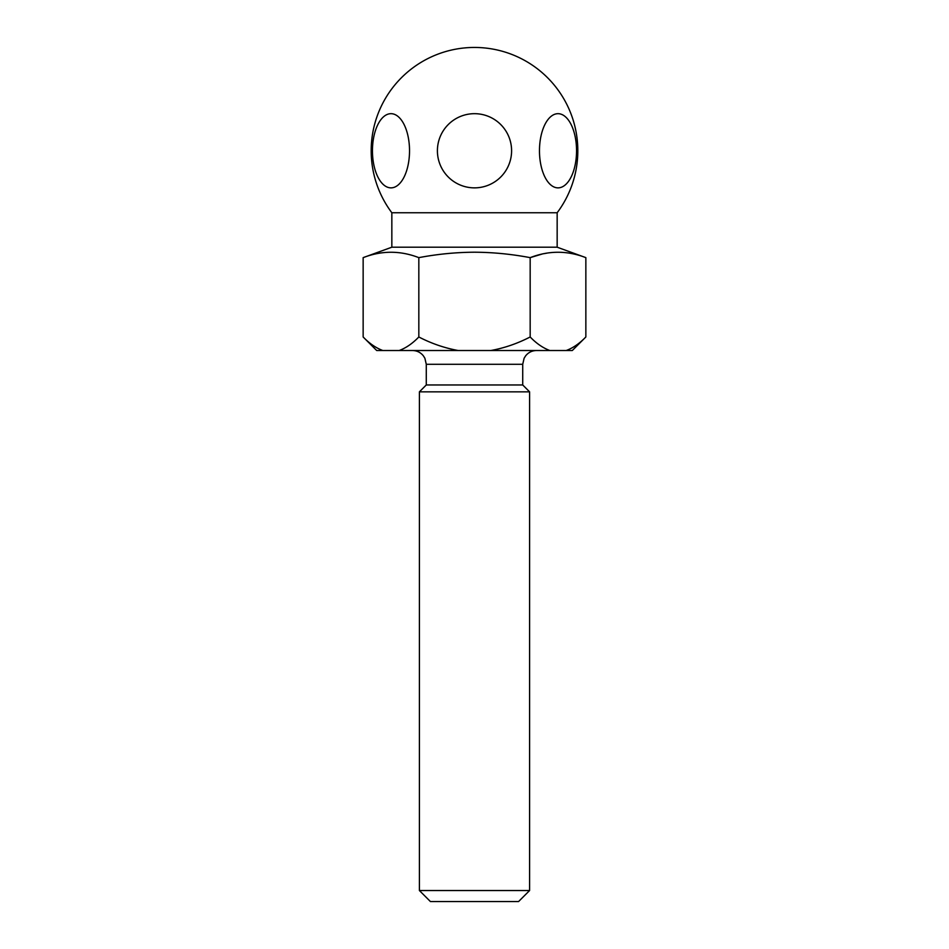 <?xml version="1.0" encoding="UTF-8"?>
<svg xmlns="http://www.w3.org/2000/svg" width="949" height="949" viewBox="0 0 949 949"><rect width="100%" height="100%" fill="white"/><g stroke="black" fill="none" stroke-linecap="round" stroke-linejoin="round"><path stroke-width="1.42" d="M511.594 150.772A37.094 37.094 0 0 1 474.5 187.866A37.094 37.094 0 0 1 437.406 150.772A37.094 37.094 0 0 1 474.5 113.678A37.094 37.094 0 0 1 511.594 150.772M391.842 212.754A103.322 103.322 0 0 1 474.5 47.45A103.322 103.322 0 0 1 557.158 212.754L391.842 212.754L391.842 247.203L363.147 257.642L363.147 336.978C369.375 343.443 375.923 347.963 382.815 350.513L376.694 350.513L363.147 336.978M576.553 150.772A37.094 18.541 -90 0 1 558.012 187.866A37.094 18.541 -90 0 1 539.471 150.772A37.094 18.541 -90 0 1 558.012 113.678A37.094 18.541 -90 0 1 576.553 150.772M557.158 212.754L557.158 247.203L391.842 247.203M363.147 257.642C381.712 250.465 400.264 250.465 418.829 257.642C437.489 254.107 456.054 252.304 474.5 252.209C492.982 252.304 511.535 254.118 530.171 257.642C548.736 250.465 567.288 250.465 585.853 257.642L585.853 336.978C579.531 343.514 572.982 348.034 566.185 350.513L382.815 350.513M547.454 253.039L544.097 253.644M541.737 254.154L530.171 257.642L530.171 336.978C517.466 343.538 504.358 348.058 490.858 350.513M518.581 901.55L430.419 901.55L419.399 890.53L529.601 890.53L518.581 901.55M412.507 350.513C416.919 350.62 420.526 352.364 423.325 355.768L424.879 358.236L426.279 364.297L522.721 364.297L522.721 384.962L426.279 384.962L419.399 391.842L419.399 890.53M522.721 384.962L529.601 391.842L419.399 391.842M585.853 336.978L572.306 350.513L566.185 350.513M458.142 350.513C444.547 348.022 431.439 343.514 418.829 336.978C412.507 343.514 405.958 348.034 399.173 350.513M549.827 350.513C542.947 347.963 536.399 343.443 530.171 336.978M418.829 257.642L418.829 336.978M409.529 150.772A37.094 18.541 90 0 1 390.988 187.866A37.094 18.541 90 0 1 372.447 150.772A37.094 18.541 90 0 1 390.988 113.678A37.094 18.541 90 0 1 409.529 150.772M557.158 247.203L585.853 257.642M529.601 391.842L529.601 890.53M426.279 364.297L426.279 384.962M522.721 364.297L524.121 358.236L525.675 355.768C528.474 352.364 532.081 350.62 536.493 350.513"/></g></svg>
